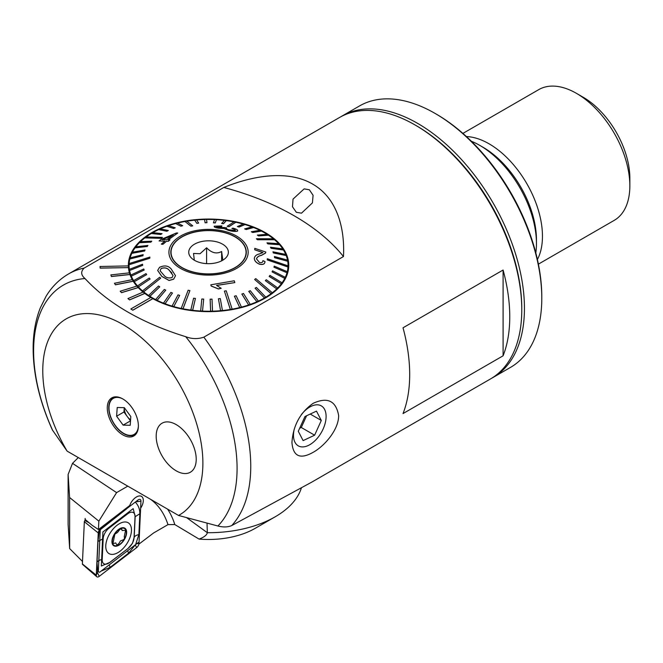 <?xml version="1.0" encoding="UTF-8"?>
<svg xmlns="http://www.w3.org/2000/svg" width="663" height="663" viewBox="0 0 663 663"><rect width="100%" height="100%" fill="white"/><g stroke="black" fill="none" stroke-linecap="round" stroke-linejoin="round"><path stroke-width="0.99" d="M122.829 434.87A21.995 12.696 60 0 1 107.53 411.333A21.995 12.696 60 0 1 117.276 396.93A21.995 12.696 60 0 1 122.829 398.952A21.995 12.696 60 0 1 137.357 431.704A21.995 12.696 60 0 1 122.829 434.87M309.348 189.759L304.11 188.889L293.046 199.091L292.474 206.757L296.336 212.293L301.499 213.171L312.406 202.903L313.085 195.295L309.348 189.759M313.168 403.311C327.514 396.747 336.008 400.825 338.644 415.56C338.785 429.541 324.696 445.934 313.168 452.315C300.148 459.641 293.071 456.384 291.944 442.519C293.087 425.596 300.157 412.527 313.168 403.311M535.82 252.934A80.198 46.302 -120 0 0 536.45 243.586L536.45 239.733A75.474 43.576 -120 0 0 483.078 147.294L479.747 145.363A80.198 46.302 -120 0 0 471.335 141.236M536.45 243.586A80.198 46.302 -120 0 0 479.747 145.363M178.546 515.458L217.895 526.008C223.307 527.367 227.915 527.218 231.719 525.568L311.917 482.051L490.512 378.938A150.957 87.151 -120 0 0 521.773 309.836L521.773 308.295A149.067 86.066 -120 0 0 416.364 125.721L415.038 124.951A150.957 87.151 -120 0 0 339.555 117.475L68.538 273.943C59.33 279.33 51.838 286.772 46.078 296.27L40.344 307.798C35.794 319.276 33.399 332.064 33.15 346.152C32.868 373.004 39.283 400.933 52.369 429.931L67.112 451.122L178.546 515.458A113.216 65.364 -120 0 0 202.886 463.13A113.216 65.364 -120 0 0 122.829 324.472A113.216 65.364 -120 0 0 42.772 370.692A113.216 65.364 -120 0 0 67.112 451.122M521.773 309.836A150.957 87.151 -120 0 0 415.038 124.951M185.715 336.688C142.106 323.204 108.525 303.82 84.98 278.535C80.894 274.996 80.629 271.507 84.176 268.067L223.804 187.455C253.747 175.272 288.297 169.894 312.621 184.074C337.094 198.08 344.984 227.915 343.467 256.54L203.848 337.152C197.864 339.207 191.822 339.05 185.715 336.688A143.879 83.066 -120 0 1 237.081 468.418A143.879 83.066 -120 0 1 217.895 526.008M176.201 424.61A28.302 16.343 -120 0 0 162.045 423.209A28.302 16.343 -120 0 0 157.711 445.892A28.302 16.343 -120 0 0 176.201 470.829A28.302 16.343 -120 0 0 190.347 472.238A28.302 16.343 -120 0 0 194.69 449.555A28.302 16.343 -120 0 0 176.201 424.61A28.302 16.343 -120 0 0 162.045 423.209A28.302 16.343 -120 0 0 157.711 445.892A28.302 16.343 -120 0 0 176.201 470.829A28.302 16.343 -120 0 0 190.347 472.238A28.302 16.343 -120 0 0 194.69 449.555A28.302 16.343 -120 0 0 176.201 424.61M132.832 310.143L152.855 298.582A80.198 46.302 180 0 1 151.844 298.01A80.198 46.302 180 0 1 150.857 297.422L130.835 308.983L132.832 310.218L152.855 298.657A80.198 46.302 180 0 0 239.898 307.964A80.198 46.302 180 0 0 288.753 265.341A80.198 46.302 180 0 0 265.258 232.605A80.198 46.302 180 0 0 177.866 222.569A80.198 46.302 180 0 0 128.357 265.341A80.198 46.302 180 0 0 128.365 265.904L100.063 266.493L100.154 268.125L128.456 267.612A80.198 46.302 180 0 0 129.418 272.858M150.791 297.463A80.198 46.302 180 0 1 144.824 293.452L144.824 293.369A80.198 46.302 180 0 1 143.142 292.051L127.934 298.599L129.617 299.908L144.824 293.452M143.084 292.085A80.198 46.302 180 0 1 138.236 287.601L138.236 287.527A80.198 46.302 180 0 1 136.918 286.076L120.202 291.223L121.52 292.673L138.236 287.601M136.86 286.093A80.198 46.302 180 0 1 133.238 281.253L133.238 281.17A80.198 46.302 180 0 1 132.31 279.629L114.467 283.267L115.395 284.817L133.238 281.253M132.277 279.637A80.198 46.302 180 0 1 129.956 274.54L129.956 274.457A80.198 46.302 180 0 1 129.442 272.849L110.87 274.905L111.384 276.512L129.956 274.54M100.063 266.418L100.154 268.051L128.456 267.612M128.456 267.537A80.198 46.302 180 0 1 128.365 265.904M503.093 355.807L403.021 413.579A150.957 87.151 -120 0 0 409.693 374.545A150.957 87.151 -120 0 0 403.021 327.795L503.093 270.023L503.093 355.807A150.957 87.151 -120 0 0 509.764 316.765A150.957 87.151 -120 0 0 503.093 270.023M343.467 256.54A245.302 141.625 0 0 0 223.804 187.455M130.835 308.983L132.832 310.218M127.934 298.516L129.617 299.908M129.617 299.833L144.824 293.369M120.202 291.148L121.52 292.673M121.52 292.598L138.236 287.527M114.467 283.192L115.395 284.817M115.395 284.734L133.238 281.17M110.87 274.83L111.384 276.512M111.384 276.438L129.956 274.457M170.913 253.788A37.741 21.788 180 0 1 171.054 252.901M231.064 269.568A37.501 21.655 180 0 1 191.781 271.615A37.501 21.655 180 0 1 171.054 252.247A37.501 21.655 180 0 1 186.046 234.926A37.501 21.655 180 0 1 225.321 232.879A37.501 21.655 180 0 1 246.056 252.247A37.501 21.655 180 0 1 231.064 269.568M222.834 260.178L221.624 251.501C216.635 254.219 211.621 252.984 206.599 247.788L200.06 253.722L193.521 253.457L194.317 260.203M196.662 243.097A19.815 11.437 180 0 1 220.92 243.313A19.815 11.437 180 0 1 226.638 256.921A19.815 11.437 180 0 1 220.447 261.396A19.815 11.437 180 0 1 190.463 256.921A19.815 11.437 180 0 1 196.662 243.097M246.056 252.901A37.741 21.788 180 0 1 246.197 253.788M206.599 263.634L206.599 247.788M221.624 260.849L221.624 251.501M161.126 268.482L160.09 270.769L163.744 275.012C165.626 277.598 168.394 278.468 172.032 277.606L173.051 275.526L169.347 270.396C167.424 267.91 164.681 267.272 161.126 268.482L161.126 268.556C164.689 267.346 167.424 267.985 169.347 270.471L171.916 272.999M171.162 268.954L175.521 275.709L173.64 279.148L169.048 280.424L161.838 276.38L157.661 270.454L159.543 267.313C164.441 265.084 168.319 265.631 171.162 268.954M160.728 278.137L159.659 277.242L142.578 290.858A79.485 45.888 0 0 0 143.109 291.306A79.485 45.888 0 0 0 143.647 291.753L160.728 278.137L143.647 291.836A79.485 45.888 180 0 0 148.653 295.507L148.653 295.425A79.485 45.888 0 0 0 149.904 296.237L159.758 286.822L149.904 296.32A79.485 45.888 180 0 0 155.672 299.61L155.672 299.527A79.485 45.888 0 0 0 157.098 300.24L165.758 290.154L157.098 300.322A79.485 45.888 180 0 0 163.529 303.165L163.529 303.082A79.485 45.888 0 0 0 165.095 303.687L172.446 293.021L165.095 303.77A79.485 45.888 180 0 0 172.09 306.124L172.09 306.041A79.485 45.888 0 0 0 173.781 306.53L179.698 295.375L173.781 306.613A79.485 45.888 180 0 0 181.231 308.444L181.231 308.361A79.485 45.888 0 0 0 182.118 308.544A79.485 45.888 0 0 0 183.013 308.718L189.908 290.601L189.021 290.419L188.135 290.245L181.231 308.361M257.451 239.65L274.532 239.666A79.485 45.888 0 0 0 274.001 239.219A79.485 45.888 0 0 0 273.463 238.771L256.374 238.755L257.451 239.733L256.374 238.755M142.578 290.858L142.578 290.941A79.485 45.888 180 0 1 138.41 286.93L150.128 279.007L138.41 286.93M150.128 279.007L149.266 278.037L137.539 285.877A79.485 45.888 0 0 0 138.41 286.847M137.539 285.877L137.539 285.96A79.485 45.888 180 0 1 134.274 281.684L146.664 274.631L134.274 281.684M146.664 274.631L146.017 273.612L133.628 280.582A79.485 45.888 0 0 0 134.274 281.601M133.628 280.582L133.628 280.664A79.485 45.888 180 0 1 131.315 276.181L144.178 270.048L131.315 276.181M144.178 270.048L143.755 268.987L130.893 275.037A79.485 45.888 0 0 0 131.315 276.098M130.893 275.037L130.893 275.12A79.485 45.888 180 0 1 129.567 270.504L142.702 265.316L129.567 270.504M142.702 265.316L142.52 264.23L129.384 269.335A79.485 45.888 0 0 0 129.567 270.421M129.384 269.335L129.384 269.418A79.485 45.888 180 0 1 129.07 265.341A79.485 45.888 180 0 1 129.07 264.752L149.821 258.147L149.863 257.062L149.821 258.23L129.07 264.752M149.863 257.062L129.119 263.576A79.485 45.888 0 0 0 129.094 264.123A79.485 45.888 0 0 0 129.07 264.67M129.128 263.576A79.485 45.888 180 0 1 129.832 259.001L142.885 255.727L129.832 259.001M142.885 255.727L143.167 254.65L130.114 257.841A79.485 45.888 0 0 0 129.832 258.918M130.139 257.832A79.485 45.888 180 0 1 131.829 253.357L144.526 251.012L131.829 253.357M144.526 251.012L145.048 249.968L132.343 252.222A79.485 45.888 0 0 0 131.829 253.274M132.385 252.213A79.485 45.888 180 0 1 135.037 247.896L147.186 246.462L135.037 247.896M147.186 246.462L147.924 245.459L135.774 246.81A79.485 45.888 0 0 0 135.037 247.813M135.84 246.802A79.485 45.888 180 0 1 139.404 242.716L150.808 242.136L139.404 242.716M150.808 242.136L151.761 241.191L140.349 241.688A79.485 45.888 0 0 0 139.404 242.633M140.44 241.688A79.485 45.888 180 0 1 144.857 237.893L161.341 238.274L162.485 237.404L161.341 238.357L144.857 237.893M162.485 237.404L146.009 236.94A79.485 45.888 0 0 0 145.429 237.371A79.485 45.888 0 0 0 144.857 237.81M146.117 236.948A79.485 45.888 180 0 1 151.321 233.5L160.719 234.511L151.321 233.5M160.719 234.429L162.045 233.658L152.647 232.638A79.485 45.888 0 0 0 151.321 233.417M152.772 232.655A79.485 45.888 180 0 1 158.689 229.605L166.844 231.263L158.689 229.605M166.844 231.18L168.327 230.509L160.173 228.851A79.485 45.888 0 0 0 158.689 229.522M160.297 228.876A79.485 45.888 180 0 1 166.836 226.282L173.631 228.478L166.836 226.282M173.631 228.395L175.247 227.84L168.452 225.635A79.485 45.888 0 0 0 166.836 226.199M168.584 225.677A79.485 45.888 180 0 1 175.645 223.572L180.966 226.207L175.645 223.572M180.966 226.124L182.698 225.685L177.377 223.05A79.485 45.888 0 0 0 175.645 223.489M177.485 223.108A79.485 45.888 180 0 1 184.977 221.517L190.894 226.1L192.701 225.876L190.894 226.182L184.977 221.517M192.701 225.793L186.784 221.127A79.485 45.888 0 0 0 185.88 221.276A79.485 45.888 0 0 0 184.977 221.434M186.867 221.193A79.485 45.888 180 0 1 194.673 220.157L196.828 223.34L194.673 220.157M196.828 223.257L198.685 223.083L196.538 219.901A79.485 45.888 0 0 0 194.673 220.075M196.588 219.975A79.485 45.888 180 0 1 204.594 219.511L205.091 222.793L204.594 219.511M205.091 222.71L206.98 222.669L206.483 219.387A79.485 45.888 0 0 0 204.594 219.428M206.491 219.47A79.485 45.888 180 0 1 214.547 219.586M213.42 222.76L215.301 222.851L216.453 219.594A79.485 45.888 0 0 0 214.572 219.503L213.42 222.843L215.301 222.934L216.453 219.677A79.485 45.888 180 0 1 224.392 220.373M221.666 223.414L223.506 223.638L226.307 220.53A79.485 45.888 0 0 0 224.459 220.298L221.666 223.497L223.506 223.721L226.307 220.613A79.485 45.888 180 0 1 233.998 221.865M228.975 226.647L235.879 222.163A79.485 45.888 0 0 0 234.992 221.981A79.485 45.888 0 0 0 234.097 221.807L227.194 226.282L228.975 226.729L227.194 226.282M235.879 222.163L235.879 222.246A79.485 45.888 180 0 1 243.213 224.044M237.412 226.473L239.103 226.961L245.02 224.484A79.485 45.888 0 0 0 243.329 223.995L237.412 226.555L239.103 227.044L245.02 224.566A79.485 45.888 180 0 1 251.882 226.87M244.664 228.834L246.23 229.439L253.581 227.442A79.485 45.888 0 0 0 252.015 226.837L244.664 228.917L246.23 229.522L253.581 227.525A79.485 45.888 180 0 1 259.888 230.301M251.343 231.702L252.769 232.415L261.437 230.997A79.485 45.888 0 0 0 260.012 230.285L251.343 231.785L252.769 232.498L261.437 231.08A79.485 45.888 180 0 1 267.081 234.296M257.352 235.025L258.611 235.837L268.457 235.1A79.485 45.888 0 0 0 267.197 234.288L257.352 235.108L258.611 235.92L268.457 235.183A79.485 45.888 180 0 1 273.363 238.771M239.625 239.882A37.741 21.788 180 0 1 246.296 252.247A37.741 21.788 180 0 1 219.768 273.057A37.741 21.788 180 0 1 177.477 264.612A37.741 21.788 180 0 1 170.814 252.247A37.741 21.788 180 0 1 197.342 231.445A37.741 21.788 180 0 1 239.625 239.882M224.401 291.098L230.326 309.397A79.485 45.888 0 0 0 231.23 309.248A79.485 45.888 0 0 0 232.133 309.091L226.216 290.792L224.401 291.098L230.326 309.48A79.485 45.888 180 0 1 222.436 310.533L220.282 298.59L218.417 298.764L220.572 310.707A79.485 45.888 180 0 1 212.516 311.179L212.011 299.146L210.13 299.187L210.627 311.22A79.485 45.888 180 0 1 202.53 311.104L203.69 299.088L201.809 298.996L200.657 311.013A79.485 45.888 180 0 1 192.643 310.309L195.444 298.441L193.596 298.209L190.803 310.077A79.485 45.888 180 0 1 183.013 308.801L189.908 290.601M254.625 279.488L271.101 293.585A79.485 45.888 0 0 0 271.681 293.154A79.485 45.888 0 0 0 272.244 292.714L255.769 278.617L254.625 279.488L271.101 293.668A79.485 45.888 180 0 1 265.788 297.19L256.39 287.419L255.064 288.19L264.462 297.969A79.485 45.888 180 0 1 258.421 301.085L250.258 290.667L248.774 291.43L256.937 301.756A79.485 45.888 180 0 1 250.274 304.408L243.478 293.452L241.854 294.099L248.65 304.972A79.485 45.888 180 0 1 241.465 307.118L236.136 295.723L234.412 296.245L239.733 307.557A79.485 45.888 180 0 1 232.133 309.173L232.133 309.091M267.247 259.83L287.991 266.949A79.485 45.888 0 0 0 288.015 266.402A79.485 45.888 0 0 0 288.032 265.855L267.288 258.744L267.264 259.283L267.247 259.913L287.991 267.032A79.485 45.888 180 0 1 287.278 271.689L274.225 266.128L273.943 267.197L286.996 272.766A79.485 45.888 180 0 1 285.281 277.333L272.576 270.836L272.062 271.88L284.767 278.385A79.485 45.888 180 0 1 282.073 282.794L269.924 275.394L269.186 276.479L281.336 283.797A79.485 45.888 180 0 1 277.706 287.974L266.294 279.72L265.349 280.656L276.753 288.919A79.485 45.888 180 0 1 272.244 292.797L272.244 292.714M237.611 231.08L237.611 230.997C238.1 230.036 236.542 229.075 232.945 228.138L231.893 228.495C234.279 229.1 235.406 229.721 235.29 230.351L229.381 229.887C226.903 229.323 225.785 228.76 226.025 228.188L226.821 227.939L224.285 227.492L219.254 227.633L216.594 226.497L221.707 226.473L221.898 225.942L214.306 226.182C213.776 226.945 215.21 227.583 218.616 228.105L224.003 228.437L228.594 230.343C232.647 231.387 235.655 231.602 237.611 230.997L237.611 231.08C235.672 231.685 232.663 231.462 228.594 230.426L224.003 228.511L218.616 228.18C215.226 227.666 213.793 227.028 214.306 226.257M221.898 225.942L221.707 226.547L216.461 226.688M226.821 227.939L225.876 228.412M159.079 240.942L160.744 239.6L176.433 232.97L177.775 233.02L168.17 239.824L169.977 239.873L168.311 241.233L166.504 241.175L162.957 244.216L161.316 244.15L164.863 241.125L159.079 240.942L164.863 241.199M168.17 239.898L177.775 233.02M161.316 244.15L162.957 244.291L166.504 241.249L168.311 241.307L169.977 239.873M175.927 265.233A39.623 22.882 180 0 1 186.063 233.409A39.623 22.882 180 0 1 241.183 239.268A39.623 22.882 180 0 1 231.039 271.084A39.623 22.882 180 0 1 175.927 265.233M235.879 222.246L228.975 226.729M206.98 222.669L205.091 222.793M198.685 223.083L196.828 223.34M182.698 225.685L180.966 226.207M175.247 227.84L173.631 228.478M168.327 230.509L166.844 231.263M162.045 233.658L160.719 234.511M151.761 241.191L150.808 242.219M147.924 245.459L147.186 246.545M145.048 249.968L144.526 251.095M143.167 254.65L142.885 255.81M157.661 270.454L161.838 276.454L169.048 280.499L173.64 279.222L175.521 275.709M286.217 255.487A79.485 45.888 0 0 0 285.794 254.426L272.932 251.799L273.355 252.86L286.217 255.57A79.485 45.888 180 0 1 287.518 260.095L274.399 256.531L274.59 257.617L287.725 261.272A79.485 45.888 180 0 1 288.04 265.341A79.485 45.888 180 0 1 288.032 265.938L288.032 265.855M287.725 261.272L274.59 257.7L274.399 256.531M286.217 255.57L273.355 252.943L272.932 251.799M283.482 249.943A79.485 45.888 0 0 0 282.836 248.923L270.438 247.216L271.092 248.235L283.482 250.026A79.485 45.888 180 0 1 285.753 254.418M283.482 250.026L271.092 248.318L270.438 247.216M279.571 244.647A79.485 45.888 0 0 0 278.7 243.677L266.974 242.849L267.844 243.81L279.571 244.73A79.485 45.888 180 0 1 282.769 248.915M279.571 244.73L267.844 243.893L266.974 242.849M274.532 239.666L274.532 239.749A79.485 45.888 180 0 1 278.617 243.669M274.532 239.749L257.451 239.733M256.465 258.918C257.153 257.053 258.769 255.893 261.321 255.429L265.523 253.1L265.813 252.122L265.523 253.017L261.321 255.354C258.769 255.81 257.153 256.979 256.465 258.843L259.506 262.54C261.827 262.971 262.954 262.341 262.896 260.634L264.993 261.537C264.869 264.031 263.004 264.885 259.399 264.106C255.959 262.581 254.285 260.567 254.368 258.089C254.932 255.843 256.656 254.459 259.54 253.937L262.896 252.553L254.708 249.785L254.783 248.352L265.813 252.039M254.368 258.164C254.269 260.625 255.943 262.631 259.399 264.189C262.979 264.976 264.844 264.123 264.993 261.62L264.993 261.537M254.708 249.785L262.896 252.628M216.561 285.471L234.843 282.587L216.561 285.397L221.202 288.322L218.425 288.877L211.174 285.968L210.793 284.808L234.263 280.781L234.843 282.587M210.793 284.808L211.174 286.051L218.425 288.96L221.202 288.322M287.725 261.189A79.485 45.888 0 0 0 287.535 260.103M273.943 267.197L286.996 272.766M286.996 272.684A79.485 45.888 0 0 0 287.278 271.606M265.349 280.656L276.753 288.919M276.753 288.836A79.485 45.888 0 0 0 277.706 287.891M269.186 276.396L281.336 283.797M281.336 283.714A79.485 45.888 0 0 0 282.073 282.711M272.062 271.88L284.767 278.385M284.767 278.303A79.485 45.888 0 0 0 285.281 277.25M255.064 288.19L264.462 297.969M264.462 297.886A79.485 45.888 0 0 0 265.788 297.107M234.412 296.162L239.733 307.557M239.733 307.475A79.485 45.888 0 0 0 241.465 307.035M241.854 294.016L248.65 304.972M248.65 304.889A79.485 45.888 0 0 0 250.274 304.325M248.774 291.339L256.937 301.756M256.937 301.673A79.485 45.888 0 0 0 258.421 301.002M218.417 298.764L220.572 310.707M220.572 310.624A79.485 45.888 0 0 0 222.436 310.45M190.803 309.994A79.485 45.888 0 0 0 192.643 310.226L195.444 298.441M200.657 310.93A79.485 45.888 0 0 0 202.53 311.022L203.69 299.088M210.13 299.187L210.627 311.22M210.627 311.138A79.485 45.888 0 0 0 212.516 311.096M179.698 295.375L178.007 294.886L172.09 306.041M159.758 286.822L158.498 286.01L148.653 295.425M165.758 290.154L164.341 289.433L155.672 299.527M172.446 293.021L170.88 292.408L163.529 303.082M162.352 239.733L173.209 234.942M173.209 234.868L162.352 239.65L166.529 239.774L173.209 234.868M100.345 528.096L129.716 505.529A10.144 5.544 -57.5 0 1 136.503 496.935A10.144 5.544 -57.5 0 1 137.216 496.562A10.144 5.544 -57.5 0 1 143.059 498.559A10.144 5.544 -57.5 0 1 140.622 508.239A10.144 5.544 -57.5 0 0 141.584 496.438A10.144 5.544 -57.5 0 0 129.716 505.529L98.456 529.538L92.049 525.237L85.104 519.419L84.972 520.596A1.019 0.555 122.5 0 0 84.342 521.731L82.378 563.948A1.019 0.555 122.5 0 0 82.51 564.362L96.79 576.735A3.771 2.064 122.5 0 0 99.276 576.329L136.644 547.621A3.771 2.064 122.5 0 0 138.99 543.403L140.954 501.187A3.771 2.064 122.5 0 0 140.166 499.463A3.771 2.064 122.5 0 0 137.962 500.043L100.594 528.751A3.771 2.064 122.5 0 0 98.248 532.969L96.284 575.194A3.771 2.064 122.5 0 0 96.79 576.735M138.882 544.141L153.551 533.002L167.979 524.624A136.802 74.745 122.5 0 0 150.484 499.256M301.342 488.092A94.345 54.474 180 0 1 275.269 516.75A94.345 54.474 180 0 1 207.337 532.704L207.03 523.206M275.269 516.75L255.255 528.303A66.043 38.131 180 0 1 200.035 539.16A117.235 67.684 0 0 0 199.074 539.085L174.792 524.549L167.979 524.624M68.107 474.484L69.607 497.507L69.656 548.591L68.107 524.317L68.107 474.484L72.516 463.346L78.292 457.569M69.607 497.507L98.845 521.143L98.456 529.538M69.656 548.591L82.494 561.486M72.516 463.346L116.589 492.617L127.785 486.153M199.074 539.085L199.845 538.804C204.303 537.038 206.798 535 207.337 532.704L186.792 517.77M116.589 492.617L98.845 521.143M85.154 518.408L85.055 520.538M138.26 542.566L99.574 572.285L98.306 571.804L100.295 529.173M105.773 545.599A18.158 9.92 122.5 0 0 108.848 553.497A18.158 9.92 122.5 0 0 122.763 548.823A18.158 9.92 122.5 0 0 131.456 530.773A18.158 9.92 122.5 0 0 128.382 522.875A18.158 9.92 122.5 0 0 114.475 527.549A18.158 9.92 122.5 0 0 105.773 545.599M128.199 548.243A9.431 5.155 122.5 0 0 134.059 537.685L135.037 516.767A9.431 5.155 122.5 0 0 127.545 513.908L109.03 528.129A9.431 5.155 122.5 0 0 103.179 538.688L102.201 559.613A9.431 5.155 122.5 0 0 109.685 562.464L128.05 548.458L132.517 543.262L134.059 537.685M97.676 571.398L96.284 575.194L82.378 563.948M97.693 571.34L97.005 562.373L97.983 541.456L99.342 530.466L126.741 508.753M136.644 547.621L135.26 544.911L128.622 553.149L110.108 567.379L101.099 571.116M135.791 502.645C138.55 505.811 139.901 509.507 139.843 513.75L138.874 534.668L135.865 543.817M138.874 534.668A6.605 4.011 -177.3 0 0 134.199 537.37L135.177 516.444L133.172 508.62L102.906 531.958L101.34 566.011L109.685 562.464M121.752 529.323L120.111 529.099L117.508 532.464L114.84 534.179L112.942 543.643L115.727 542.906L116.937 545.193L119.108 543.27L120.368 540.983L122.448 540.138C124.312 539.516 124.909 538.406 124.23 536.798L125.572 530.218L122.158 530.549L121.544 528.643M112.262 543.735A10.376 5.669 122.5 0 0 121.428 543.27A10.376 5.669 122.5 0 0 126.335 530.176A10.376 5.669 122.5 0 0 117.177 530.632A10.376 5.669 122.5 0 0 112.262 543.735M121.329 542.989A9.904 5.412 122.5 0 0 126.02 530.483A9.904 5.412 122.5 0 0 117.276 530.922A9.904 5.412 122.5 0 0 112.586 543.42A9.904 5.412 122.5 0 0 121.329 542.989M462.915 133.404L538.737 89.629A75.474 43.576 60 0 1 576.479 93.367L583.15 97.221A66.043 38.131 60 0 1 622.242 144.219A66.043 38.131 60 0 1 629.85 178.107L629.85 185.806A75.474 43.576 60 0 1 614.22 220.365L538.397 264.139M576.479 93.367A75.474 43.576 60 0 1 621.156 147.078A75.474 43.576 60 0 1 629.85 185.806M466.437 136.57A75.474 43.576 60 0 1 533.765 197.533A75.474 43.576 60 0 1 537.411 259.506M340.898 116.721A150.957 87.151 60 0 1 342.224 115.934L359.57 105.923A150.957 87.151 60 0 1 435.044 113.398L436.378 114.169A149.067 86.066 60 0 1 533.309 244.025A149.067 86.066 60 0 1 541.787 296.734L541.787 298.275A150.957 87.151 60 0 1 510.527 367.385L493.181 377.396A150.957 87.151 60 0 1 491.83 378.15M435.044 113.398A150.957 87.151 60 0 1 533.201 244.896A150.957 87.151 60 0 1 541.787 298.275M342.224 115.934A150.957 87.151 60 0 1 515.855 254.907A150.957 87.151 60 0 1 493.181 377.396M415.701 125.34A149.067 86.066 60 0 1 513.295 255.578A149.067 86.066 60 0 1 521.773 309.057M294.264 429.06A23.072 13.318 120 0 0 298.972 446.207A23.072 13.318 120 0 0 316.616 439.039A23.072 13.318 120 0 0 324.613 409.436A23.072 13.318 120 0 0 302.974 412.693A23.072 13.318 120 0 0 301.35 414.624M298.284 431.281L303.115 440.613L314.627 435.193L321.298 420.45L316.466 411.118L304.963 416.53L298.284 431.281M310.226 414.06L321.298 420.45M306.588 415.767L301.284 427.494L314.627 435.193M299.651 428.257L301.284 427.494M130.52 420.881L127.197 416.439A9.647 5.569 -120 0 1 124.246 407.679L123.948 411.988L127.197 416.439A9.647 5.569 -120 0 0 130.594 419.754M117.857 397.021A21.224 12.257 -120 0 0 108.831 406.054A21.224 12.257 -120 0 0 115.287 425.779A21.224 12.257 -120 0 0 137.564 431.157M117.218 407.505L124.321 407.679L130.818 416.563L130.213 425.29L123.111 425.116L116.613 416.231L117.218 407.505M130.454 420.881L123.111 425.116M123.948 411.988L116.613 416.231M231.719 525.568A150.957 87.151 -120 0 0 250.755 466.304A150.957 87.151 -120 0 0 203.848 337.152M84.98 278.535A143.879 83.066 -120 0 0 33.606 350.942A143.879 83.066 -120 0 0 52.8 430.693M84.176 268.067A150.957 87.151 -120 0 0 68.538 273.943M167.59 509.126A141.517 77.322 -57.5 0 1 174.792 524.549M84.342 521.731L98.248 532.969L99.085 531.104M84.972 520.596L89.041 522.717M99.939 528.403L100.594 528.751L99.69 530.01M140.954 501.187L136.744 501.742L137.962 500.043M97.411 572.666L99.276 576.329M136.793 543.693L138.99 543.403M109.536 562.68L128.05 548.458M97.005 562.373A6.605 4.011 -177.3 0 1 101.671 559.68L102.201 559.613M97.983 541.456L103.179 538.688M108.798 527.673L109.03 528.129M127.313 513.444L127.545 513.908M139.843 513.75L135.037 516.767M128.622 553.149A6.605 3.058 52.5 0 1 127.744 550.638M110.108 567.379L109.229 564.868M122.489 398.753A20.81 12.017 -120 0 0 109.486 403.842A20.81 12.017 -120 0 0 115.403 425.621A20.81 12.017 -120 0 0 138.376 426.284M171.054 252.247L171.054 254.683M246.056 252.247L246.056 254.683M128.663 269.393L129.07 267.181M288.446 269.393L288.04 267.181M129.07 265.341L129.07 271.482M288.04 265.341L288.04 271.482"/></g></svg>
